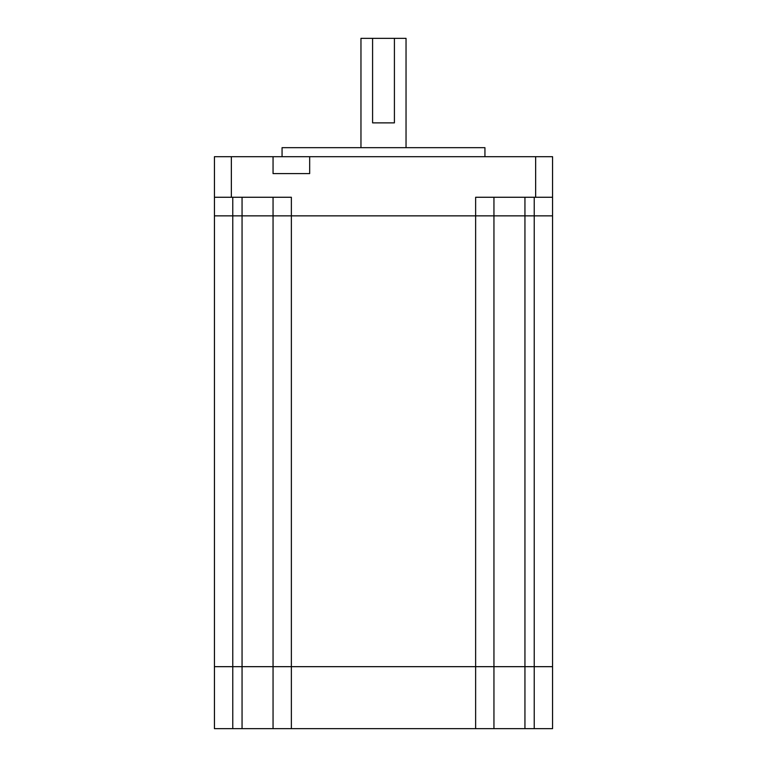 <?xml version="1.0" encoding="UTF-8"?>
<svg xmlns="http://www.w3.org/2000/svg" width="767" height="767" viewBox="0 0 767 767"><rect width="100%" height="100%" fill="white"/><g stroke="black" fill="none" stroke-linecap="round" stroke-linejoin="round"><path stroke-width="1.15" d="M214.444 197.263L214.444 156.689L231.356 156.689L231.356 197.263L214.444 197.263L214.444 215.853L232.765 215.853L214.444 215.853L214.444 666.667L552.556 666.667L552.556 215.853L552.556 728.65L534.235 728.65L534.235 666.667L552.556 666.667M273.052 215.853L273.052 197.263L273.052 215.853L291.364 215.853L232.765 215.853L273.052 215.853L273.052 666.667L534.235 666.667L534.235 215.853L552.556 215.853L552.556 197.263L475.636 197.263L475.636 215.853L493.948 215.853L493.948 728.65L534.235 728.65M232.765 197.263L232.765 666.667L214.444 666.667L214.444 728.65L475.636 728.65L475.636 215.853L291.364 215.853L552.556 215.853L552.556 156.689L535.644 156.689L535.644 197.263M273.052 666.667L273.052 728.65L273.052 666.667L232.765 666.667L232.765 728.65M475.636 728.65L493.948 728.65M360.96 147.667L360.96 38.35L372.589 38.35L372.589 122.873L394.411 122.873L394.411 38.35L406.04 38.35L406.04 147.667M282.064 156.689L282.064 147.667L484.936 147.667L484.936 156.689M231.356 197.263L291.364 197.263L291.364 728.65M231.356 156.689L535.644 156.689M273.052 156.689L273.052 173.591L309.676 173.591L309.676 156.689M493.948 197.263L493.948 215.853L534.235 215.853L534.235 197.263M394.411 38.35L372.589 38.35M242.056 197.263L242.056 728.65M524.944 197.263L524.944 728.65"/></g></svg>
